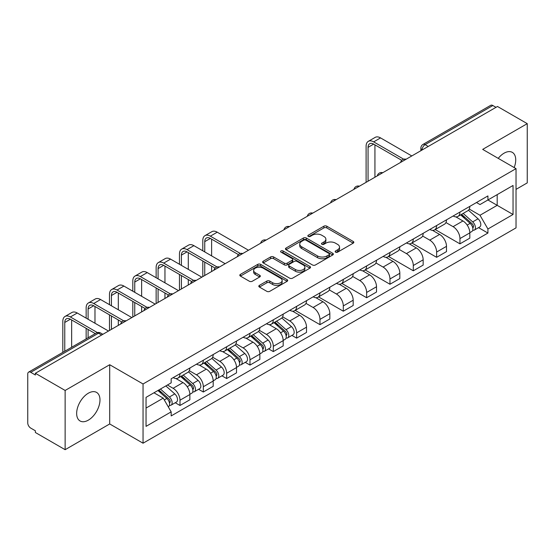 <?xml version="1.0" encoding="UTF-8"?>
<svg xmlns="http://www.w3.org/2000/svg" width="555" height="555" viewBox="0 0 555 555"><rect width="100%" height="100%" fill="white"/><g stroke="black" fill="none" stroke-linecap="round" stroke-linejoin="round"><path stroke-width="0.83" d="M335.567 252.157A1.45 0.839 0 0 0 337.62 252.157L353.223 243.152A2.074 1.2 0 0 0 353.826 242.306A2.074 1.2 0 0 0 353.223 241.46L326.798 226.204A2.074 1.2 0 0 0 323.863 226.204L308.261 235.209A1.45 0.839 0 0 0 307.838 235.799A1.45 0.839 0 0 0 308.261 236.395A1.45 0.839 0 0 0 310.321 236.395L312.34 235.23A6.646 3.836 0 0 1 321.733 235.23L323.933 236.499A6.646 3.836 0 0 1 325.882 239.212A6.646 3.836 0 0 1 323.933 241.925L321.914 243.09A1.45 0.839 0 0 0 321.491 243.687A1.45 0.839 0 0 0 321.914 244.276A1.45 0.839 0 0 0 323.974 244.276L325.986 243.111A6.646 3.836 0 0 1 335.387 243.111L337.586 244.38A6.646 3.836 0 0 1 339.535 247.093A6.646 3.836 0 0 1 337.586 249.805L335.567 250.971A1.45 0.839 0 0 0 335.144 251.568A1.45 0.839 0 0 0 335.567 252.157L335.567 250.971M88.321 420.156A16.497 9.525 120 0 0 99.095 405.622A16.497 9.525 120 0 0 96.563 392.399A16.497 9.525 120 0 0 88.321 393.217A16.497 9.525 120 0 0 77.54 407.752A16.497 9.525 120 0 0 80.073 420.974A16.497 9.525 120 0 0 88.321 420.156M514.166 167.561A16.497 9.525 120 0 0 512.321 152.368A16.497 9.525 120 0 0 504.072 153.187A16.497 9.525 120 0 0 498.23 158.362M259.421 285.36A2.074 1.2 0 0 0 258.81 286.207A2.074 1.2 0 0 0 259.421 287.053L266.83 291.333A2.074 1.2 0 0 0 269.765 291.333L287.088 281.336A2.074 1.2 0 0 0 287.698 280.483A2.074 1.2 0 0 0 287.088 279.637L260.663 264.381A2.074 1.2 0 0 0 257.728 264.381L240.405 274.385A2.074 1.2 0 0 0 239.802 275.231A2.074 1.2 0 0 0 240.405 276.078L249.361 281.246A2.074 1.2 0 0 0 252.296 281.246L259.712 276.966A2.074 1.2 0 0 0 260.323 276.119A2.074 1.2 0 0 0 259.712 275.273L255.272 272.713A5.55 3.205 0 0 1 253.642 270.445A5.55 3.205 0 0 1 257.076 267.482A5.55 3.205 0 0 1 263.125 268.176L280.518 278.221A5.55 3.205 0 0 1 282.148 280.483A5.55 3.205 0 0 1 278.721 283.445A5.55 3.205 0 0 1 272.665 282.752L269.765 281.08A2.074 1.2 0 0 0 266.83 281.08L259.421 285.36L259.421 287.053M143.051 383.977L109.703 364.725L65.136 390.456L35.374 373.272L497.488 106.477L527.25 123.654L482.683 149.385L516.032 168.637L143.051 383.977L143.051 443.209L516.032 227.869L516.032 168.637M312.486 264.978A2.074 1.2 0 0 0 315.42 264.978L332.743 254.974A2.074 1.2 0 0 0 333.347 254.128A2.074 1.2 0 0 0 332.743 253.281L306.318 238.026A2.074 1.2 0 0 0 303.384 238.026L286.061 248.029A2.074 1.2 0 0 0 285.45 248.876A2.074 1.2 0 0 0 286.061 249.722L312.486 264.978M281.579 252.47A1.45 0.839 0 0 1 283.05 252.678L283.05 250.95L309.919 266.462A2.074 1.2 0 0 1 310.522 267.309A2.074 1.2 0 0 1 309.919 268.155L292.596 278.159A2.074 1.2 0 0 1 289.654 278.159L263.236 262.903L263.236 261.204A2.074 1.2 0 0 0 262.626 262.05A2.074 1.2 0 0 0 263.236 262.903M263.236 261.204L270.646 256.923A2.074 1.2 0 0 1 273.587 256.923L284.299 263.112A2.074 1.2 0 0 0 287.233 263.112L292.152 260.274A2.074 1.2 0 0 0 292.762 259.428A2.074 1.2 0 0 0 292.152 258.581L280.997 252.136A1.45 0.839 0 0 1 280.573 251.547A1.45 0.839 0 0 1 281.468 250.77A1.45 0.839 0 0 1 283.05 250.95M65.136 390.456L65.136 449.689L35.374 432.505L35.374 430.777L30.74 428.099A4.232 2.442 -120 0 1 27.75 422.917L27.75 374.049A4.232 2.442 -120 0 1 28.624 372.114L96.376 333A4.232 2.442 60 0 1 98.485 333.208L30.74 372.322A4.232 2.442 -120 0 0 28.624 372.114M516.032 189.366L527.25 182.886L527.25 123.654M65.136 449.689L109.703 423.958L143.051 443.209M35.374 373.272L35.374 375L30.74 372.322M428.245 146.451L425.109 144.64A4.232 2.442 60 0 0 422.993 144.425L490.738 105.311A4.232 2.442 60 0 1 492.854 105.526L425.109 144.64A4.232 2.442 120 0 0 422.119 149.815L422.119 149.989M495.997 107.337L492.854 105.526M459.949 212.072A9.726 5.619 60 0 1 457.937 216.436L467.81 210.74A9.726 5.619 -120 0 0 469.821 206.37M445.942 222.548L453.074 226.662A9.726 5.619 60 0 1 459.949 238.581L469.821 232.878A9.726 5.619 -120 0 0 462.946 220.966L455.877 216.887M469.821 232.878L469.821 238.144L459.949 243.846L435.21 229.562M457.937 216.436A9.726 5.619 60 0 1 453.151 215.999M459.949 238.581L459.949 243.846M436.618 225.538A9.726 5.619 60 0 1 434.607 229.909L444.479 224.206A9.726 5.619 -120 0 0 446.491 219.842M411.879 243.028L436.625 257.312L446.491 251.616L446.491 246.351A9.726 5.619 -120 0 0 439.615 234.432L432.546 230.353M434.607 229.909A9.726 5.619 60 0 1 429.82 229.472M422.612 236.014L429.743 240.135A9.726 5.619 60 0 1 436.625 252.046L436.625 257.312M413.295 239.011A9.726 5.619 60 0 1 411.276 243.374L421.148 237.679A9.726 5.619 -120 0 0 423.16 233.308M388.549 256.5L413.295 270.784L423.16 265.089L423.16 259.816A9.726 5.619 -120 0 0 416.285 247.905L409.215 243.825M411.276 243.374A9.726 5.619 60 0 1 406.489 242.937M399.281 249.486L406.413 253.6A9.726 5.619 60 0 1 413.295 265.519L413.295 270.784M389.964 252.476A9.726 5.619 60 0 1 387.945 256.847L397.817 251.144A9.726 5.619 -120 0 0 399.829 246.781M365.218 269.966L389.964 284.25L399.836 278.554L399.836 273.289A9.726 5.619 -120 0 0 392.954 261.37L385.892 257.291M387.945 256.847A9.726 5.619 60 0 1 383.158 256.41M375.957 262.952L383.082 267.073A9.726 5.619 60 0 1 389.964 278.985L389.964 284.25M366.633 265.949A9.726 5.619 60 0 1 364.614 270.313L374.486 264.617A9.726 5.619 -120 0 0 376.505 260.246M341.887 283.438L366.633 297.723L376.505 292.027L376.505 286.755A9.726 5.619 -120 0 0 369.623 274.843L362.561 270.764M364.614 270.313A9.726 5.619 60 0 1 359.827 269.876M352.626 276.425L359.751 280.539A9.726 5.619 60 0 1 366.633 292.457L366.633 297.723M343.302 279.415A9.726 5.619 60 0 1 341.29 283.785L351.155 278.09A9.726 5.619 -120 0 0 353.174 273.719M318.556 296.904L343.302 311.195L353.174 305.493L353.174 300.227A9.726 5.619 -120 0 0 346.292 288.309L339.23 284.229M341.29 283.785A9.726 5.619 60 0 1 336.497 283.348M329.295 289.897L336.42 294.011A9.726 5.619 60 0 1 343.302 305.923L343.302 311.195M319.971 292.887A9.726 5.619 60 0 1 317.959 297.251L327.825 291.555A9.726 5.619 -120 0 0 329.843 287.192M295.232 310.377L319.971 324.661L329.843 318.965L329.843 313.693A9.726 5.619 -120 0 0 322.961 301.781L315.899 297.702M317.959 297.251A9.726 5.619 60 0 1 313.166 296.814M305.965 303.363L313.096 307.477A9.726 5.619 60 0 1 319.971 319.396L319.971 324.661M296.641 306.36A9.726 5.619 60 0 1 294.629 310.724L304.501 305.028A9.726 5.619 -120 0 0 306.513 300.657M291.909 335.4L296.641 338.134L306.513 332.431L306.513 327.166A9.726 5.619 -120 0 0 299.631 315.247L292.568 311.175M294.629 310.724A9.726 5.619 60 0 1 289.835 310.287M282.634 316.836L289.765 320.95A9.726 5.619 60 0 1 296.641 332.861L296.641 338.134M273.31 319.826A9.726 5.619 60 0 1 271.298 324.196L281.17 318.494A9.726 5.619 -120 0 0 283.182 314.13M268.578 348.866L273.31 351.599L283.182 345.904L283.182 340.638A9.726 5.619 -120 0 0 276.307 328.72L269.237 324.64M271.298 324.196A9.726 5.619 60 0 1 266.511 323.752M259.303 330.301L266.435 334.415A9.726 5.619 60 0 1 273.31 346.334L273.31 351.599M249.979 333.298A9.726 5.619 60 0 1 247.967 337.662L257.839 331.966A9.726 5.619 -120 0 0 259.851 327.596M245.248 362.339L249.986 365.072L259.851 359.369L259.851 354.104A9.726 5.619 -120 0 0 252.976 342.192L245.907 338.113M247.967 337.662A9.726 5.619 60 0 1 243.18 337.225M235.972 343.774L243.104 347.888A9.726 5.619 60 0 1 249.986 359.8L249.986 365.072M226.655 346.764A9.726 5.619 60 0 1 224.636 351.135L234.508 345.432A9.726 5.619 -120 0 0 236.52 341.068M221.917 375.804L226.655 378.538L236.52 372.842L236.52 367.577A9.726 5.619 -120 0 0 229.645 355.658L222.576 351.579M224.636 351.135A9.726 5.619 60 0 1 219.849 350.691M212.641 357.24L219.773 361.354A9.726 5.619 60 0 1 226.655 373.272L226.655 378.538M203.324 360.237A9.726 5.619 60 0 1 201.305 364.6L211.177 358.905A9.726 5.619 -120 0 0 213.189 354.534M198.593 389.277L203.324 392.01L213.196 386.308L213.196 381.042A9.726 5.619 -120 0 0 206.314 369.131L199.252 365.051M201.305 364.6A9.726 5.619 60 0 1 196.519 364.163M189.317 370.712L196.442 374.826A9.726 5.619 60 0 1 203.324 386.745L203.324 392.01M179.993 373.702A9.726 5.619 60 0 1 177.975 378.073L187.847 372.37A9.726 5.619 -120 0 0 189.865 368.007M175.262 402.743L179.993 405.476L189.865 399.78L189.865 394.515A9.726 5.619 -120 0 0 182.983 382.596L175.921 378.517M177.975 378.073A9.726 5.619 60 0 1 173.188 377.629M167.43 385.017L173.111 388.299A9.726 5.619 60 0 1 179.993 400.21L179.993 405.476M476.474 202.526L479.992 204.559L513.042 185.474L497.19 194.632L497.19 205.336L479.992 215.264L469.273 209.075M146.041 408.071L163.246 398.136L171.169 411.865L146.041 426.372L146.041 397.359L171.169 382.853L171.169 378.794L487.921 195.922L487.921 199.98L513.042 214.487L487.921 228.993L479.992 215.264M513.042 185.474L513.042 214.487M171.169 411.865L171.169 415.924L487.921 233.051L487.921 228.993M109.703 364.725L109.703 423.958M163.246 398.136L153.971 392.787M478.549 227.64L487.921 233.051M336.15 252.365L337.586 251.533A6.646 3.836 0 0 0 339.535 248.82L339.535 247.093M325.882 239.212L325.882 240.939A6.646 3.836 0 0 1 323.933 243.652L322.497 244.484M353.195 243.166L326.798 227.932A2.074 1.2 0 0 0 323.863 227.932L308.844 236.597M332.716 254.995L306.318 239.753A2.074 1.2 0 0 0 303.384 239.753L286.089 249.736M329.073 254.724A1.45 0.839 0 0 0 329.497 254.128A1.45 0.839 0 0 0 329.073 253.538L305.881 240.142A1.45 0.839 0 0 0 303.821 240.142L301.698 241.376A6.646 3.836 0 0 0 299.749 244.089A6.646 3.836 0 0 0 301.698 246.795L317.55 255.952A6.646 3.836 0 0 0 326.944 255.952L329.073 254.724L329.073 256.452A1.45 0.839 0 0 0 329.497 255.855L329.497 254.128M299.749 244.089L299.749 245.809A6.646 3.836 0 0 0 301.698 248.522L301.698 246.795M329.073 256.452L326.944 257.68A6.646 3.836 0 0 1 317.55 257.68L301.698 248.522M263.264 262.917L270.646 258.651L270.646 256.923M292.762 259.428L292.762 261.155A2.074 1.2 0 0 1 292.152 262.002L287.233 264.839A2.074 1.2 0 0 1 284.299 264.839L273.587 258.651A2.074 1.2 0 0 0 270.646 258.651M283.05 252.678L309.891 268.169M295.42 269.536A5.55 3.205 0 0 0 301.469 270.229A5.55 3.205 0 0 0 304.896 267.267A5.55 3.205 0 0 0 303.273 264.999L297.147 261.46A2.074 1.2 0 0 0 294.205 261.46L289.294 264.298A2.074 1.2 0 0 0 288.683 265.144A2.074 1.2 0 0 0 289.294 265.991L295.42 269.536L295.42 271.256A5.55 3.205 0 0 0 301.469 271.957A5.55 3.205 0 0 0 304.896 268.995L304.896 267.267M288.683 265.144L288.683 266.872A2.074 1.2 0 0 0 289.294 267.718L289.294 265.991M295.42 271.256L289.294 267.718M282.148 280.483L282.148 282.211A5.55 3.205 0 0 1 278.721 285.173A5.55 3.205 0 0 1 272.665 284.479L269.765 282.807A2.074 1.2 0 0 0 266.83 282.807L259.449 287.074M253.642 270.445L253.642 272.172A5.55 3.205 0 0 0 255.272 274.441L255.272 272.713M259.685 276.987L255.272 274.441M287.088 279.637L287.088 281.336L260.663 266.109A2.074 1.2 0 0 0 257.728 266.109L240.433 276.099M460.629 214.882L470.134 223.367A5.286 3.053 60 0 1 471.792 231.546L469.821 232.684M460.879 215.111L465.354 217.692M461.587 214.334L472.166 223.769A2.539 1.464 60 0 1 472.964 227.696A2.539 1.464 60 0 1 472.728 227.786M463.168 213.418L472.673 221.903A5.286 3.053 60 0 1 474.338 230.075A5.286 3.053 60 0 1 472.742 230.249M468.469 210.234L478.056 218.795A5.286 3.053 60 0 1 479.721 226.967L474.338 230.075M368.055 181.201L368.055 147.359A7.93 4.579 60 0 1 369.692 143.724A7.93 4.579 60 0 1 373.661 144.12L401.744 160.333M411.796 155.948L380.543 137.904A10.684 6.167 -120 0 0 375.201 137.376L368.319 141.345A10.684 6.167 -120 0 0 366.106 146.236L366.106 182.324M403.672 159.202L373.661 141.872A10.684 6.167 -120 0 0 368.319 141.345M374.93 177.232L374.93 144.855M273.99 322.642L283.494 331.127A5.286 3.053 60 0 1 285.152 339.299L283.182 340.437M274.239 322.864L278.714 325.452M274.947 322.087L285.527 331.529A2.539 1.464 60 0 1 286.325 335.449A2.539 1.464 60 0 1 286.089 335.539M276.529 321.172L286.033 329.656A5.286 3.053 60 0 1 287.698 337.828A5.286 3.053 60 0 1 286.102 338.002M281.829 317.987L291.417 326.548A5.286 3.053 60 0 1 293.082 334.721L287.698 337.828M250.659 336.108L260.163 344.593A5.286 3.053 60 0 1 261.821 352.772L259.851 353.91M250.909 336.337L255.383 338.918M251.616 335.553L262.196 344.995A2.539 1.464 60 0 1 262.994 348.922A2.539 1.464 60 0 1 262.758 349.012M253.198 334.644L262.709 343.122A5.286 3.053 60 0 1 264.367 351.301A5.286 3.053 60 0 1 262.772 351.468M258.498 331.46L268.093 340.014A5.286 3.053 60 0 1 269.751 348.193L264.367 351.301M227.328 349.581L236.832 358.065A5.286 3.053 60 0 1 238.49 366.238L236.52 367.375M227.578 349.803L232.052 352.39M228.285 349.026L238.865 358.468A2.539 1.464 60 0 1 239.663 362.387A2.539 1.464 60 0 1 239.427 362.484M229.867 348.11L239.378 356.594A5.286 3.053 60 0 1 241.036 364.774A5.286 3.053 60 0 1 239.441 364.94M235.167 344.933L244.762 353.486A5.286 3.053 60 0 1 246.42 361.659L241.036 364.774M204.746 251.915L204.746 241.64A7.93 4.579 60 0 1 206.384 238.012A7.93 4.579 60 0 1 210.352 238.407L238.435 254.62M248.487 250.236L217.234 232.191A10.684 6.167 -120 0 0 211.892 231.657L205.01 235.632A10.684 6.167 -120 0 0 202.797 240.523L202.797 250.798M240.364 253.489L210.352 236.159A10.684 6.167 -120 0 0 205.01 235.632M202.797 260.982L202.797 276.612M204.746 275.488L204.746 262.106M211.621 271.52L211.621 266.081M211.621 255.89L211.621 239.136M181.416 265.387L181.416 255.113A7.93 4.579 60 0 1 183.053 251.484A7.93 4.579 60 0 1 187.021 251.873L215.104 268.086M225.157 263.701L193.903 245.657A10.684 6.167 -120 0 0 188.561 245.13L181.679 249.098A10.684 6.167 -120 0 0 179.466 253.989L179.466 264.263M217.033 266.955L187.021 249.632A10.684 6.167 -120 0 0 181.679 249.098M179.466 274.454L179.466 290.078M181.416 288.961L181.416 275.578M188.291 284.986L188.291 279.547M188.291 269.355L188.291 252.608M158.085 278.86L158.085 268.578A7.93 4.579 60 0 1 159.729 264.95A7.93 4.579 60 0 1 163.69 265.346L191.773 281.558M201.826 277.174L170.572 259.13A10.684 6.167 -120 0 0 165.23 258.595L158.348 262.57A10.684 6.167 -120 0 0 156.142 267.461L156.142 277.736M193.702 280.428L163.69 263.098A10.684 6.167 -120 0 0 158.348 262.57M156.142 287.92L156.142 303.55M158.085 302.426L158.085 289.044M164.96 298.458L164.96 293.019M164.96 282.828L164.96 266.081M134.754 292.325L134.754 282.051A7.93 4.579 60 0 1 136.398 278.423A7.93 4.579 60 0 1 140.359 278.811L168.442 295.024M178.495 290.64L147.242 272.595A10.684 6.167 -120 0 0 141.9 272.068L135.025 276.036A10.684 6.167 -120 0 0 132.811 280.927L132.811 291.202M170.371 293.893L140.359 276.57A10.684 6.167 -120 0 0 135.025 276.036M132.811 301.393L132.811 317.023M134.754 315.899L134.754 302.517M141.636 311.924L141.636 306.485M141.636 296.301L141.636 279.547M203.997 363.046L213.502 371.531A5.286 3.053 60 0 1 215.167 379.71L213.189 380.848M204.247 363.275L208.722 365.856M204.955 362.498L215.534 371.933A2.539 1.464 60 0 1 216.332 375.86A2.539 1.464 60 0 1 216.103 375.95M206.536 361.583L216.048 370.067A5.286 3.053 60 0 1 217.706 378.239A5.286 3.053 60 0 1 216.11 378.413M211.844 358.398L221.431 366.952A5.286 3.053 60 0 1 223.089 375.131L217.706 378.239M111.423 305.798L111.423 295.524A7.93 4.579 60 0 1 113.067 291.888A7.93 4.579 60 0 1 117.029 292.284L145.112 308.497M155.164 304.112L123.911 286.068A10.684 6.167 -120 0 0 118.569 285.534L111.694 289.509A10.684 6.167 -120 0 0 109.481 294.4L109.481 304.674M147.04 307.366L117.029 290.036A10.684 6.167 -120 0 0 111.694 289.509M109.481 314.858L109.481 330.489M111.423 329.365L111.423 315.982M118.305 325.397L118.305 319.957M118.305 309.766L118.305 293.019M180.666 376.519L190.171 385.004A5.286 3.053 60 0 1 191.836 393.176L189.859 394.314M180.916 376.741L185.391 379.329M181.624 375.964L192.203 385.406A2.539 1.464 60 0 1 193.001 389.326A2.539 1.464 60 0 1 192.772 389.423M183.212 375.048L192.717 383.533A5.286 3.053 60 0 1 194.375 391.712A5.286 3.053 60 0 1 192.779 391.879M188.513 371.871L198.1 380.425A5.286 3.053 60 0 1 199.758 388.604L194.375 391.712M88.092 319.264L88.092 308.989A7.93 4.579 60 0 1 89.737 305.361A7.93 4.579 60 0 1 93.705 305.75L121.781 321.962M131.84 317.578L100.58 299.534A10.684 6.167 -120 0 0 95.238 299.006L88.363 302.981A10.684 6.167 -120 0 0 86.15 307.865L86.15 318.14M123.716 320.832L93.705 303.509A10.684 6.167 -120 0 0 88.363 302.981M86.15 328.331L86.15 338.904M88.092 337.78L88.092 329.455M94.974 333.805L94.974 333.423M94.974 323.239L94.974 306.485M157.918 390.505L166.847 398.469A5.286 3.053 60 0 1 168.505 406.648L168.241 406.801M158.008 390.456L162.067 392.794M158.876 389.95L168.873 398.872A2.539 1.464 60 0 1 169.67 402.798A2.539 1.464 60 0 1 169.441 402.888M160.464 389.041L169.386 397.005A5.286 3.053 60 0 1 171.044 405.178A5.286 3.053 60 0 1 169.448 405.351M165.848 385.933L174.769 393.897A5.286 3.053 60 0 1 176.428 402.07L171.044 405.178M64.762 351.246L64.762 322.462A7.93 4.579 60 0 1 66.406 318.827A7.93 4.579 60 0 1 70.374 319.222L95.307 333.617M108.509 331.051L77.249 313.006A10.684 6.167 -120 0 0 71.914 312.479L65.032 316.447A10.684 6.167 -120 0 0 62.819 321.338L62.819 352.37M97.396 332.577L70.374 316.974A10.684 6.167 -120 0 0 65.032 316.447M71.644 347.277L71.644 319.957M422.265 149.906L422.119 149.815A4.232 2.442 0 0 1 420.877 148.088L420.877 150.703M203.324 386.745L213.196 381.042M226.655 373.272L236.52 367.577M249.986 359.8L259.851 354.104M273.31 346.334L283.182 340.638M296.641 332.861L306.513 327.166M319.971 319.396L329.843 313.693M343.302 305.923L353.174 300.227M366.633 292.457L376.505 286.755M389.964 278.985L399.836 273.289M413.295 265.519L423.16 259.816M436.625 252.046L446.491 246.351M179.993 400.21L189.865 394.515M173.111 388.299L182.983 382.596M196.442 374.826L206.314 369.131M219.773 361.354L229.645 355.658M243.104 347.888L252.976 342.192M266.435 334.415L276.307 328.72M289.765 320.95L299.631 315.247M313.096 307.477L322.961 301.781M336.42 294.011L346.292 288.309M359.751 280.539L369.623 274.843M383.082 267.073L392.954 261.37M406.413 253.6L416.285 247.905M429.743 240.135L439.615 234.432M453.074 226.662L462.946 220.966M405.705 159.465A4.232 2.442 120 0 0 403.832 160.548M382.374 172.938A4.232 2.442 120 0 0 380.501 174.013M359.043 186.404A4.232 2.442 120 0 0 357.177 187.486M335.713 199.876A4.232 2.442 120 0 0 333.846 200.952M312.382 213.342A4.232 2.442 120 0 0 310.516 214.424M289.051 226.815A4.232 2.442 120 0 0 287.185 227.89M265.72 240.28A4.232 2.442 120 0 0 263.854 241.363M242.389 253.753A4.232 2.442 120 0 0 240.523 254.828M219.065 267.226A4.232 2.442 120 0 0 217.192 268.301M195.735 280.691A4.232 2.442 120 0 0 193.861 281.767M172.404 294.164A4.232 2.442 120 0 0 170.538 295.239M149.073 307.63A4.232 2.442 120 0 0 147.207 308.712M125.742 321.102A4.232 2.442 120 0 0 123.876 322.177M101.627 335.019L98.485 333.208A4.232 2.442 120 0 1 100.601 333A4.232 4.232 0 0 0 96.376 333M337.586 251.533L337.586 249.805M321.914 244.276L321.914 243.09M323.933 243.652L323.933 241.925M308.261 236.395L308.261 235.209M323.863 227.932L323.863 226.204M326.798 227.932L326.798 226.204M353.223 243.152L353.223 241.46M286.061 249.722L286.061 248.029M303.384 239.753L303.384 238.026M306.318 239.753L306.318 238.026M332.743 254.974L332.743 253.281M317.55 257.68L317.55 255.952M326.944 257.68L326.944 255.952M273.587 258.651L273.587 256.923M284.299 264.839L284.299 263.112M287.233 264.839L287.233 263.112M292.152 262.002L292.152 260.274M309.919 268.155L309.919 266.462M266.83 282.807L266.83 281.08M269.765 282.807L269.765 281.08M272.665 284.479L272.665 282.752M259.712 276.966L259.712 275.273M240.405 276.078L240.405 274.385M257.728 266.109L257.728 264.381M260.663 266.109L260.663 264.381M470.134 223.367L467.171 225.08M473.484 226.53L472.534 227.085M478.056 218.795L472.673 221.903M373.661 141.872L380.543 137.904M368.055 147.359L373.661 144.12M283.494 331.127L280.532 332.833M286.845 334.29L285.894 334.838M291.417 326.548L286.033 329.656M260.163 344.593L257.201 346.306M263.514 347.756L262.564 348.311M268.093 340.014L262.709 343.122M236.832 358.065L233.87 359.772M240.19 361.229L239.233 361.777M244.762 353.486L239.378 356.594M210.352 236.159L217.234 232.191M204.746 241.64L210.352 238.407M187.021 249.632L193.903 245.657M181.416 255.113L187.021 251.873M163.69 263.098L170.572 259.13M158.085 268.578L163.69 265.346M140.359 276.57L147.242 272.595M134.754 282.051L140.359 278.811M213.502 371.531L210.539 373.244M216.859 374.694L215.902 375.249M221.431 366.952L216.048 370.067M117.029 290.036L123.911 286.068M111.423 295.524L117.029 292.284M190.171 385.004L187.208 386.71M193.528 388.167L192.571 388.715M198.1 380.425L192.717 383.533M93.705 303.509L100.58 299.534M88.092 308.989L93.705 305.75M166.847 398.469L164.287 399.947M170.198 401.633L169.247 402.188M174.769 393.897L169.386 397.005M70.374 316.974L77.249 313.006M64.762 322.462L70.374 319.222M406.059 159.257A4.232 4.232 0 0 0 400.634 162.393M382.728 172.73A4.232 4.232 0 0 0 377.303 175.866M359.404 186.196A4.232 4.232 0 0 0 353.972 189.331M336.073 199.668A4.232 4.232 0 0 0 330.641 202.804M312.743 213.134A4.232 4.232 0 0 0 307.31 216.27M289.412 226.606A4.232 4.232 0 0 0 283.987 229.742M266.081 240.079A4.232 4.232 0 0 0 260.656 243.208M242.75 253.545A4.232 4.232 0 0 0 237.325 256.681M219.419 267.017A4.232 4.232 0 0 0 213.994 270.146M196.088 280.483A4.232 4.232 0 0 0 190.663 283.619M172.765 293.956A4.232 4.232 0 0 0 167.332 297.085M149.434 307.421A4.232 4.232 0 0 0 144.002 310.557M126.103 320.894A4.232 4.232 0 0 0 120.671 324.023M102.869 334.304L100.601 333M422.993 144.425A4.232 4.232 0 0 0 420.877 148.088"/></g></svg>
